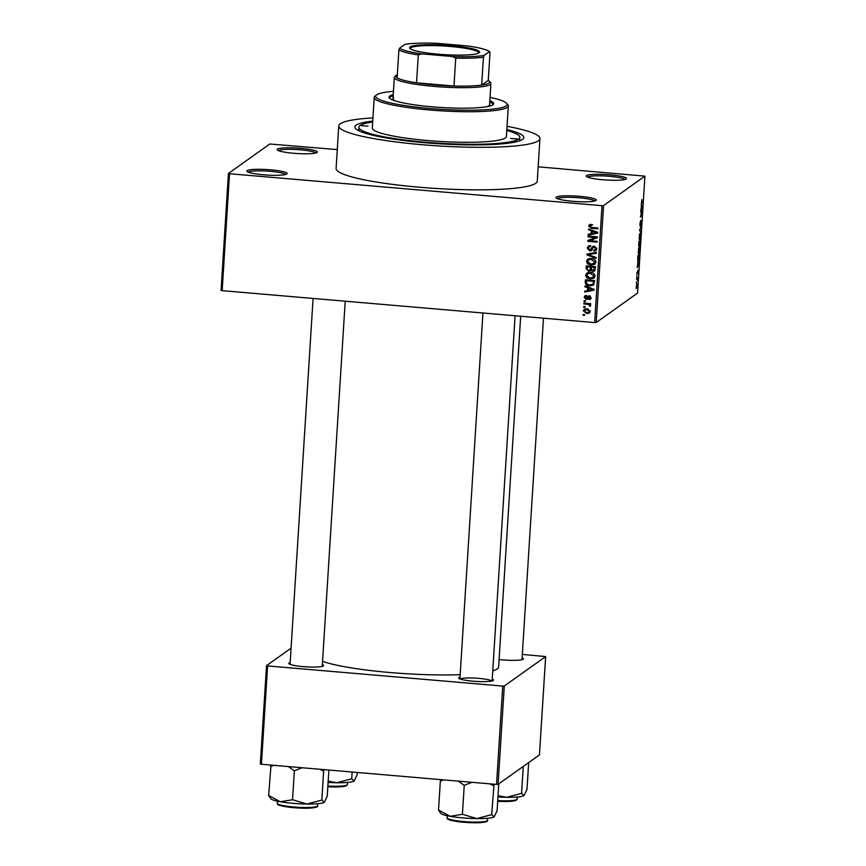<?xml version="1.0" encoding="UTF-8"?>
<svg xmlns="http://www.w3.org/2000/svg" width="866" height="866" viewBox="0 0 866 866"><rect width="100%" height="100%" fill="white"/><g stroke="black" fill="none" stroke-linecap="round" stroke-linejoin="round"><path stroke-width="1.3" d="M317.053 152.492A20.156 2.728 -176.4 0 1 296.778 153.509A20.156 2.728 -176.4 0 1 277.282 149.915A20.156 2.728 -176.4 0 1 277.423 149.104A20.156 2.728 -176.4 0 1 300.448 148.292A20.156 2.728 -176.4 0 1 317.14 152.427A20.156 2.728 -176.4 0 1 317.053 152.492M315.819 153.001A18.814 2.555 3.6 0 0 297.752 149.612A18.814 2.555 3.6 0 0 278.657 150.543A18.814 2.555 3.6 0 0 278.527 150.652M626.14 178.981A20.156 2.728 -176.4 0 1 605.875 179.998A20.156 2.728 -176.4 0 1 586.379 176.404A20.156 2.728 -176.4 0 1 586.509 175.592A20.156 2.728 -176.4 0 1 609.534 174.78A20.156 2.728 -176.4 0 1 626.226 178.916A20.156 2.728 -176.4 0 1 626.14 178.981M624.906 179.489A18.814 2.555 3.6 0 0 606.839 176.101A18.814 2.555 3.6 0 0 587.754 177.032A18.814 2.555 3.6 0 0 587.624 177.14M595.927 200.49A20.156 2.728 -176.4 0 1 575.663 201.507A20.156 2.728 -176.4 0 1 556.167 197.913A20.156 2.728 -176.4 0 1 556.308 197.102A20.156 2.728 -176.4 0 1 579.322 196.29A20.156 2.728 -176.4 0 1 596.024 200.425A20.156 2.728 -176.4 0 1 595.927 200.49M594.693 200.999A18.814 2.555 3.6 0 0 576.626 197.61A18.814 2.555 3.6 0 0 557.542 198.541A18.814 2.555 3.6 0 0 557.412 198.65M286.841 174.001A20.156 2.728 -176.4 0 1 266.576 175.019A20.156 2.728 -176.4 0 1 247.081 171.425A20.156 2.728 -176.4 0 1 247.221 170.613A20.156 2.728 -176.4 0 1 270.235 169.801A20.156 2.728 -176.4 0 1 286.938 173.936A20.156 2.728 -176.4 0 1 286.841 174.001M285.607 174.51A18.814 2.555 3.6 0 0 267.54 171.122A18.814 2.555 3.6 0 0 248.455 172.053A18.814 2.555 3.6 0 0 248.326 172.161M322.358 664.579A17.472 2.371 -176.4 0 1 323.462 665.889A17.472 2.371 -176.4 0 1 323.375 665.943A17.472 2.371 -176.4 0 1 305.817 666.82A17.472 2.371 -176.4 0 1 288.919 663.713A17.472 2.371 -176.4 0 1 289.038 662.999A17.472 2.371 -176.4 0 1 290.175 662.555M522.111 657.857A17.472 2.371 -176.4 0 1 523.205 659.167A17.472 2.371 -176.4 0 1 523.129 659.232A17.472 2.371 -176.4 0 1 499.087 659.513M492.224 679.139A17.472 2.371 -176.4 0 1 493.328 680.438A17.472 2.371 -176.4 0 1 493.241 680.503A17.472 2.371 -176.4 0 1 475.683 681.38A17.472 2.371 -176.4 0 1 458.785 678.273A17.472 2.371 -176.4 0 1 458.904 677.558A17.472 2.371 -176.4 0 1 460.041 677.115M506.848 129.521A84.662 11.474 -176.4 0 1 522.956 139.112A84.662 11.474 -176.4 0 1 522.566 139.404A84.662 11.474 -176.4 0 1 437.438 143.659A84.662 11.474 -176.4 0 1 355.558 128.579A84.662 11.474 -176.4 0 1 356.142 125.148A84.662 11.474 -176.4 0 1 372.737 121.088M359.845 129.467A80.625 10.933 3.6 0 0 358.74 130.744M372.932 117.895A100.781 13.661 3.6 0 0 340.284 123.784A100.781 13.661 3.6 0 0 338.768 125.949A100.781 13.661 3.6 0 0 430.175 145.347A100.781 13.661 3.6 0 0 538.425 140.768A100.781 13.661 3.6 0 0 539.94 138.603A100.781 13.661 3.6 0 0 507.054 126.328M338.768 125.949L336.095 168.469A100.781 13.661 3.6 0 0 427.501 187.868A100.781 13.661 3.6 0 0 535.74 183.289A100.781 13.661 3.6 0 0 537.266 181.124L539.94 138.603M492.743 670.89A92.716 12.568 3.6 0 0 497.225 668.931A92.716 12.568 3.6 0 0 498.621 666.939L520.683 316.242M228.429 173.449L229.522 173.73L222.161 290.651L221.079 290.381L228.429 173.449L269.791 143.994L337.285 149.591M538.165 166.813L644.921 176.144L603.57 205.599L596.209 322.531L594.65 322.574L602.011 205.653L603.57 205.599M583.316 310.862L584.204 309.324L586.953 308.805L590.287 311.457L589.4 312.994L586.726 313.514L583.316 310.862L584.712 309.043M583.879 303.923L583.933 303.078L590.655 303.652L590.601 304.496L589.529 304.41L590.655 305.514L590.244 306.293L588.728 304.496L583.879 303.923L584.81 303.154M584.171 297.276L584.896 295.847L586.466 295.403L585.135 297.417L586.726 298.489L588.122 296.064L589.345 295.771L591.142 297.839L590.406 299.29L589.097 299.636L590.179 297.785L589.421 296.627L587.581 299.214L586.217 299.506L584.171 297.276L585.427 295.577M586.531 296.259L585.135 297.417M586.098 298.651L587.657 297.817L588.653 295.826M589.032 298.781L589.962 298.12M590.255 296.042L588.848 296.854M585.243 282.24L585.394 279.761L594.639 280.552L593.491 285.141L589.714 285.845C587.072 285.834 585.578 284.643 585.243 282.24L586.174 281.58L586.282 279.837M591.63 269.889L588.653 271.296L586.109 268.492L586.271 265.873L595.516 266.663L594.574 270.982L592.874 271.415L591.002 270.344L590.504 270.906M586.964 254.918L587.007 254.095L596.414 252.385L596.36 253.262L588.068 254.55L596.089 257.483L596.035 258.371L586.964 254.918L587.906 253.933M588.09 236.883L588.144 236.039L597.388 236.829L597.334 237.728L589.703 240.661L597.107 241.3L597.064 242.144L587.808 241.354L587.873 240.445L595.494 237.511L588.09 236.883L589.032 236.115M589.389 224.868L591.651 224.554L591.716 225.409L589.724 226.275L590.363 227.238L597.951 228.007L597.897 228.862L591.619 228.321L588.653 226.134L589.226 224.965M591.002 224.987L589.724 226.275M222.161 290.651L594.65 322.574M229.522 173.73L602.011 205.653M588.544 229.793L588.599 228.905L597.681 232.272L597.627 233.16L588.209 235.076L588.263 234.188L591.067 233.69L591.251 230.767L588.544 229.793L589.378 229.198M589.822 250.144L592.723 246.572L594.379 246.161L596.761 248.791L595.808 250.62L593.838 251.097L593.773 250.242L595.094 249.917L595.678 248.726L594.293 247.005L593.34 247.189L592.063 249.895L589.778 250.988L587.267 248.131L588.317 246.128L590.569 245.598L590.634 246.453L589.129 246.821L588.339 248.293L589.822 250.144L591.695 249.256M592.063 249.895L591.435 250.61M588.036 259.086L591.262 258.523C593.892 258.566 595.44 259.8 595.916 262.214L594.726 264.282L590.958 265.061L587.689 263.935L586.434 261.391L587.581 259.367M587.159 272.985L590.385 272.422C593.015 272.465 594.574 273.688 595.039 276.102L593.86 278.17L590.082 278.949L586.812 277.824L585.557 275.28L586.704 273.266M584.951 286.808L585.005 285.921L594.098 289.287L594.033 290.175L584.626 292.08L584.68 291.203L587.484 290.705L587.668 287.783L584.951 286.808L585.795 286.213M584.03 301.509L584.085 300.664L585.405 300.773L585.351 301.617L584.03 301.509L584.961 300.74M583.662 307.311L583.716 306.456L585.037 306.575L584.983 307.419L583.662 307.311L584.604 306.532M583.164 315.278L583.219 314.434L584.539 314.542L584.485 315.386L583.164 315.278L584.095 314.51M636.434 282.803L636.488 281.959L636.218 282.781M636.456 279.101L637.657 277.899L637.452 280.584L637.268 279.133M636.802 277.001L636.856 276.157L636.586 276.99M636.932 274.728L637.831 270.387L636.997 274.76M636.824 272.887L637.095 273.916M637.874 272.205L637.538 271.188M637.939 262.863L637.549 261.586L639.021 263.004L638.956 263.892L637.159 267.746L637.939 262.863L639.021 263.004M639.216 247.135C639.693 246.615 639.909 247.503 639.866 249.787L638.827 253.641L638.296 253.218L638.61 248.358L639.444 247.048M640.093 233.235C640.569 232.727 640.786 233.614 640.743 235.898L639.703 239.752L639.173 239.33L639.487 234.47L640.32 233.16M641.392 203.326L641.912 199.635L641.544 202.557L642.875 201.724L642.821 202.568L641.522 203.423M644.921 176.144L637.571 293.076L596.209 322.531M641.522 205.848L641.143 204.571L642.604 205.989L642.55 206.877L640.753 210.73L641.522 205.848M641.944 211.618L640.634 212.549L642.323 210.535L640.732 215.937L642.042 215.006L641.987 215.851L640.353 217.009L641.944 211.618L640.927 211.531M640.071 226.102L639.909 223.818L640.634 220.624L640.266 225.268L641.295 220.386L641.587 222.475L640.937 225.366L641.057 221.62L640.136 226.145M640.959 232.077L639.498 230.583L641.338 226.091L639.725 229.988L640.959 232.077M638.783 246.377L638.816 241.538L640.439 240.38L639.725 245.619L639.433 244.948L638.87 246.42M639.584 245.608L639.26 244.937M637.993 260.482L638.404 260.514C637.928 261.067 637.722 260.201 637.787 257.906L637.939 255.427L639.563 254.268L639.303 257.992L638.177 260.601M636.12 288.432L636.727 283.756L637.192 285.672L636.261 288.519M261.424 764.256L260.33 763.974L266.522 665.651L267.605 665.932L261.424 764.256L496.543 784.412L502.724 686.078L504.283 686.024L498.091 784.358L496.543 784.412M267.605 665.932L502.724 686.078M504.283 686.024L545.645 656.58L539.453 754.903L498.091 784.358M522.328 654.393L545.645 656.58M291.073 648.169L266.522 665.651M322.563 661.386A92.716 12.568 3.6 0 0 460.192 674.679M491.899 681.012A16.129 2.187 3.6 0 0 476.148 678.175A16.129 2.187 3.6 0 0 460.138 678.998M641.803 202.482L642.821 202.568M641.522 205.891L642.604 205.989M642.117 206.444L641.544 208.349L642.117 206.444M641.176 211.347L642.258 211.445M640.97 215.764L641.987 215.851M640.017 231.114L641.013 231.2M640.548 236.039L640.039 234.091L639.26 236.938L639.758 238.897L640.548 236.039M639.649 233.961L640.234 234.015L639.617 234.047M639.097 238.919L639.758 238.897M640.201 241.354L639.747 244.797L640.201 241.354L639.184 241.268M638.805 241.625L639.714 241.701M639.368 244.147L639.747 244.797M639.519 241.841L639.021 245.543L639.519 241.841L638.794 241.776M638.61 244.883L639.021 245.543M639.682 249.928L639.162 247.979L638.394 250.826L638.881 252.796L639.682 249.928M638.772 247.86L639.368 247.903L638.74 247.947M638.22 252.818L638.881 252.796M637.755 259.584L638.458 259.67L639.303 257.992M638.307 255.167L639.325 255.254L638.08 256.141L638.458 259.67M639.119 257.971L639.325 255.254M638.534 263.459L637.961 265.364L638.534 263.459M636.586 278.657L637.603 278.744M636.467 278.798L637.419 278.874M637.019 285.769L636.672 284.6L636.478 287.62L637.019 285.769M592.647 224.749L590.655 225.604M597.941 228.115L591.132 227.412M589.724 226.362L589.584 225.474L588.653 226.134M589.584 225.474L590.32 224.207M597.659 232.683L588.209 235.076M592.182 230.237L591.998 233.03L591.067 233.69M592.063 230.194L591.251 230.767M594.964 232.164L592.322 231.146L592.171 233.495L596.685 232.705L594.964 232.164L595.786 231.568M593.102 230.583L592.322 231.146M597.421 232.175L596.685 232.705M597.356 237.414L589.703 240.661M597.107 241.408L588.739 240.694L587.808 241.354M588.739 240.694L588.783 240.099M589.021 236.223L596.425 236.851L595.494 237.511M588.35 248.672L588.198 247.47L587.267 248.131M588.198 247.47L588.815 245.847M590.59 245.901L589.129 246.821M590.742 249.484L593.242 246.301M596.23 250.242L593.838 251.097M595.094 249.917L596.024 249.256L596.609 248.066L595.678 248.726M593.34 247.189L594.293 247.005M591.846 250.209L589.778 250.988M590.709 250.328L589.887 250.155M596.393 252.742L588.068 254.55M595.159 263.913L590.958 265.061M591.889 264.401L590.406 264.141M588.458 263.383L587.689 263.935M587.527 261.868L587.365 260.731L586.434 261.391M587.365 260.731L588.967 258.425M594.087 263.372L595.754 261.088M592.896 258.804L589.356 259.27L587.516 261.478L591.045 264.217L594.877 262.993M595.765 261.467L594.834 262.127L591.186 259.367L588.425 259.93M592.117 258.707L591.186 259.367M593.156 264.033L594.834 262.127M587.18 269.164L587.148 265.949M594.953 270.614L592.874 271.415M593.805 270.755L592.993 270.571M590.893 270.517L588.653 271.296M589.584 270.636L588.663 270.452M589.854 270.192L590.785 269.532L591.467 266.425L588.231 266.154L587.3 266.815L587.245 269.488L588.707 270.452L589.854 270.192L590.536 267.085L587.3 266.815M593.708 269.9L595.223 268.233L595.31 266.76L592.55 266.522L591.619 267.183L591.554 269.662L592.777 270.56L594.726 269.672M595.31 266.76L594.379 267.421L591.619 267.183M592.777 270.56L594.293 268.893L594.379 267.421M591.467 266.425L590.536 267.085M591.359 268.092L590.439 268.752M594.282 277.802L590.082 278.949M591.013 278.289L589.529 278.029M587.592 277.282L586.812 277.824M586.65 275.767L586.488 274.619L585.557 275.28M586.488 274.619L588.09 272.325M593.21 277.272L594.888 274.977M592.019 272.703L588.479 273.158L586.639 275.366L590.168 278.105L594 276.882M594.888 275.356L593.957 276.016L590.32 273.266L587.549 273.818M591.24 272.606L590.32 273.266M592.279 277.932L593.957 276.016M593.903 284.773L589.714 285.845M590.644 285.185L588.977 284.892M586.347 282.976L586.174 281.58M594.087 283.334L592.68 284.503L594.087 283.334L594.433 280.649L587.354 280.043L586.423 280.703L586.325 282.219L587.538 284.47L589.778 285.001L593.156 283.994L593.513 281.309L586.423 280.703M594.433 280.649L593.513 281.309M594.347 282.143L593.416 282.803M594.065 289.699L584.626 292.08M588.588 287.252L588.415 290.045L587.484 290.705M588.469 287.209L587.668 287.783M591.37 289.179L588.728 288.161L588.588 290.511L593.102 289.72L591.37 289.179L592.203 288.584M589.519 287.599L588.728 288.161M593.827 289.19L593.102 289.72M587.029 297.991L587.657 297.817L587.029 297.991M590.818 298.867L589.097 299.636M590.027 298.976L589.984 298.434M590.352 295.966L589.778 296.194M587.938 298.802L586.217 299.506M587.148 298.846L586.314 298.651M585.145 297.287L585.102 296.616M590.644 303.76L589.529 304.41M590.655 305.449L589.302 305.969M590.233 305.308L589.659 303.836L588.728 304.496M590.244 304.81L589.465 305.362M589.659 303.836L587.365 304.226M588.295 303.565L584.81 303.262M589.822 312.615L586.726 313.514M587.657 312.853L586.293 312.615M584.301 310.807L584.247 310.201M590.201 310.721L589.324 311.349L586.899 309.649L584.831 310.017L584.279 310.959L586.715 312.669L588.761 312.301L590.233 310.84M588.263 309.032L584.831 310.017M587.83 308.989L586.899 309.649M588.761 312.301L589.324 311.349M517.283 138.961L510.626 138.463L517.283 138.961M368.028 126.165L361.371 125.667L368.028 126.165M393.251 94.621A52.404 7.101 3.6 0 0 389.841 95.974A52.404 7.101 3.6 0 0 389.05 97.1A52.404 7.101 3.6 0 0 436.594 107.178A52.404 7.101 3.6 0 0 492.873 104.797A52.404 7.101 3.6 0 0 493.663 103.682A52.404 7.101 3.6 0 0 489.81 100.694M493.393 104.331A52.404 7.101 3.6 0 0 489.723 102.026M393.164 95.953A52.404 7.101 3.6 0 0 389.765 97.306A52.404 7.101 3.6 0 0 389.245 97.771M393.456 91.309A65.848 8.931 3.6 0 0 376.634 94.838A65.848 8.931 3.6 0 0 376.342 95.076A65.848 8.931 3.6 0 0 430.889 108.575A65.848 8.931 3.6 0 0 506.08 105.933A65.848 8.931 3.6 0 0 506.534 103.26A65.848 8.931 3.6 0 0 490.015 97.382M506.534 103.26L507.779 104.656A67.191 9.115 -176.4 0 1 508.331 105.933A67.191 9.115 -176.4 0 1 507.324 107.373A67.191 9.115 -176.4 0 1 435.165 110.426A67.191 9.115 -176.4 0 1 374.22 97.501A67.191 9.115 -176.4 0 1 374.924 96.288L376.342 95.076M374.22 97.501L372.293 128.06A67.191 9.115 3.6 0 0 433.238 140.985A67.191 9.115 3.6 0 0 505.398 137.932A67.191 9.115 3.6 0 0 506.404 136.492L508.331 105.933M372.672 122.03A80.625 10.933 3.6 0 0 360.104 125.483A80.625 10.933 3.6 0 0 358.881 127.215A80.625 10.933 3.6 0 0 432.015 142.728A80.625 10.933 3.6 0 0 518.604 139.069A80.625 10.933 3.6 0 0 519.817 137.337A80.625 10.933 3.6 0 0 506.794 130.463M397.332 74.682A47.035 6.376 3.6 0 0 396.249 75.331A47.035 6.376 3.6 0 0 397.137 77.853A47.035 6.376 3.6 0 0 416.535 82.822A47.035 6.376 3.6 0 0 434.57 84.922A47.035 6.376 3.6 0 0 453.99 86.026A47.035 6.376 3.6 0 0 481.669 85.095A47.035 6.376 3.6 0 0 489.247 81.177L490.492 82.573A48.377 6.56 -176.4 0 1 490.892 83.493L489.561 104.754A48.377 6.56 -176.4 0 1 488.825 105.793A48.377 6.56 -176.4 0 1 486.779 106.724M395.502 100.976A48.377 6.56 -176.4 0 1 392.991 98.681A48.377 6.56 -176.4 0 1 393.727 97.642M357.268 772.472L357.106 774.951L354.151 781.002L351.704 778.794L336.809 782.756L328.182 781.11M352.137 772.028L351.704 778.794M354.281 780.905A27.041 3.67 -176.4 0 1 354.27 780.915L354.151 781.002A27.041 3.67 3.6 0 1 336.809 782.756A27.041 3.67 3.6 0 1 328.095 782.431M438.467 54.212A35.073 4.752 -176.4 0 1 409.824 48.366A35.073 4.752 -176.4 0 1 450.601 45.573A35.073 4.752 -176.4 0 1 479.169 52.729A35.073 4.752 -176.4 0 1 438.467 54.212M478.627 53.086A34.261 4.644 3.6 0 0 478.681 52.848A34.261 4.644 3.6 0 0 450.407 46.472A34.261 4.644 3.6 0 0 410.289 48.539A34.261 4.644 3.6 0 0 410.322 48.788M490.892 83.493A48.377 6.56 -176.4 0 1 434.245 86.416A48.377 6.56 -176.4 0 1 394.333 77.42A48.377 6.56 -176.4 0 1 394.842 76.554L396.249 75.331M489.247 81.177A47.035 6.376 3.6 0 0 488.262 80.408L490.015 52.501L489.474 51.614A45.692 6.192 3.6 0 0 467.153 45.898L436.8 43.3A45.692 6.192 3.6 0 0 404.942 44.372L399.594 48.171A45.692 6.192 3.6 0 0 421.926 53.887L452.279 56.496A45.692 6.192 3.6 0 0 484.137 55.424L489.474 51.614M421.926 53.887L418.289 54.915L416.535 82.822L453.99 86.026L455.743 58.119L452.279 56.496M484.137 55.424L483.423 57.188L481.669 85.095L488.262 80.408M397.137 77.853L398.89 49.947L399.594 48.171M418.289 54.915A47.035 6.376 -176.4 0 1 398.89 49.947M483.423 57.188A47.035 6.376 -176.4 0 1 455.743 58.119M523.27 766.432L521.57 793.353L506.675 797.305L498.047 795.67M528.671 762.589L526.972 789.5L524.017 795.562L521.57 793.353M497.961 796.991A27.041 3.67 3.6 0 0 506.675 797.305A27.041 3.67 3.6 0 0 524.017 795.562M288.356 766.562L294.364 770.783L302.169 767.752M328.874 770.036L327.229 796.222L324.263 802.284L321.827 800.065L306.921 804.027L292.546 799.719L280.335 801.754L268.655 795.518L270.906 798.82A27.041 3.67 3.6 0 0 280.335 801.754A27.041 3.67 3.6 0 0 306.921 804.027A27.041 3.67 3.6 0 0 324.263 802.284L324.382 802.187A27.041 3.67 -176.4 0 1 324.382 802.187A27.041 3.67 -176.4 0 1 324.263 802.284M270.993 765.079L268.655 795.518M270.473 766.583L273.743 765.317M294.364 770.783L292.546 799.719M319.89 769.268L323.646 771.141L321.827 800.065M323.646 771.141L324.165 769.636M450.201 816.313A27.041 3.67 3.6 0 0 462.866 817.894A27.041 3.67 3.6 0 0 476.787 818.587L462.412 814.267L450.201 816.313L438.521 810.067L440.772 813.38A27.041 3.67 -176.4 0 0 450.201 816.313M440.859 779.638L440.339 781.143L443.608 779.876M440.339 781.143L438.521 810.067M458.222 781.121L464.23 785.343L462.412 814.267M464.23 785.343L472.035 782.312M491.693 814.625L476.787 818.587A27.041 3.67 3.6 0 0 494.129 816.844L491.693 814.625L494.031 784.195M489.766 783.827L493.512 785.7M498.784 783.86L497.095 810.782L494.129 816.844A27.041 3.67 3.6 0 0 494.259 816.746L494.129 816.844M592.55 227.661L591.619 228.321M592.625 247.524L591.695 248.185M590.482 253.684L589.551 254.344M587.04 267.832L586.109 268.492M595.223 268.233L594.293 268.893M588.079 297.027L587.148 297.688M327.868 786.025A20.156 2.728 3.6 0 0 347.396 784.509L346.541 785.678L344.441 786.328L327.824 786.718A19.355 2.62 -176.4 0 0 346.541 785.224M497.733 800.574A20.156 2.728 3.6 0 0 517.262 799.069L517.392 796.991M516.407 799.783A19.355 2.62 -176.4 0 1 497.69 801.267L514.307 800.888L517.262 799.069M316.664 806.506A19.355 2.62 -176.4 0 1 293.996 807.707C275.42 805.575 277.575 804.189 277.282 803.258A20.156 2.728 3.6 0 0 293.91 807.004A20.156 2.728 3.6 0 0 317.508 805.791C319.283 806.841 313.925 809.136 293.985 807.707A19.355 2.62 -176.4 0 1 278.04 804.07M486.53 821.065A19.355 2.62 -176.4 0 1 463.862 822.267C447.603 820.578 446.629 818.781 447.148 817.818A20.156 2.728 3.6 0 0 463.775 821.563A20.156 2.728 3.6 0 0 487.385 820.351L487.515 818.273M487.385 820.351C489.149 821.401 483.791 823.696 463.851 822.267A19.355 2.62 -176.4 0 1 447.906 818.63M637.181 279.101L636.456 279.036M585.589 296.518L586.52 295.847M586.683 298.51L587.613 297.85M589.8 298.575L590.72 297.904M588.977 296.735L589.908 296.075M358.881 127.215L358.665 130.712M519.817 137.337L519.6 140.833M347.396 784.509L347.526 782.431M521.992 659.675L543.48 318.19M290.056 664.374L313.081 298.445M322.239 666.398L345.22 301.206M515.086 315.754L492.115 680.957M482.947 313.005L459.922 678.933M394.333 77.42L392.991 98.681M317.508 805.791L317.649 803.713M277.282 803.258L277.412 801.18M447.148 817.818L447.278 815.74"/></g></svg>
